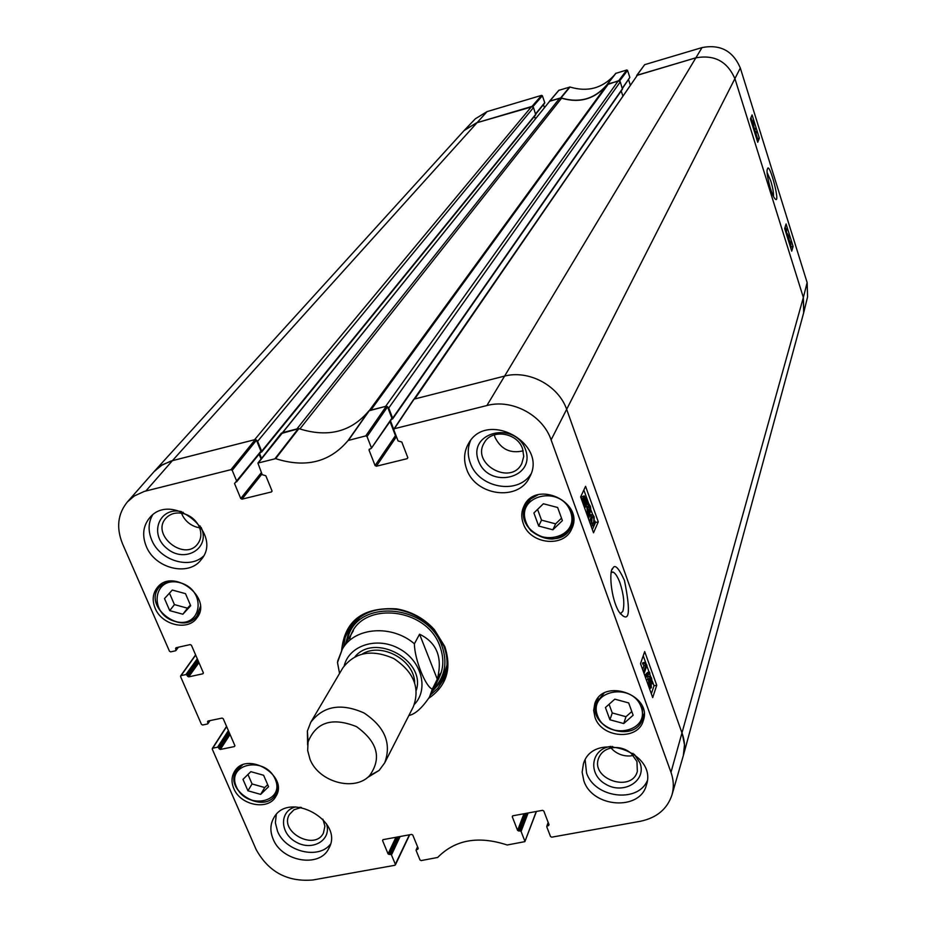 <?xml version="1.0" encoding="UTF-8"?>
<svg xmlns="http://www.w3.org/2000/svg" width="927" height="927" viewBox="0 0 927 927"><rect width="100%" height="100%" fill="white"/><g stroke="black" fill="none" stroke-linecap="round" stroke-linejoin="round"><path stroke-width="1.39" d="M767.092 172.445L770.777 180.916C772.84 187.857 773.732 193.013 773.454 196.373M532.863 106.709L542.376 95.759L541.611 95.354L487.057 111.611L475.366 118.772L464.624 130.012M542.376 95.759L544.74 102.654L535.667 113.789M544.369 103.384L544.74 102.654M543.431 104.693L544.462 107.683M614.346 75.145C602.283 88.332 587.498 92.283 570.001 87.022L558.761 90.348L549.468 101.31L561.044 97.903C579.352 103.407 594.589 99.085 606.768 84.936L607.637 83.963L619.445 80.892M619.618 80.985L627.544 70.406L626.779 69.989L615.69 73.407L607.347 84.148M627.544 70.406L629.85 77.416L622.365 88.146M622.457 88.436L629.85 77.416M628.552 79.699L630.279 84.936M803.883 311.97L807.568 296.93L807.139 282.573L740.314 68.007C733.037 50.904 720.279 44.102 702.04 47.578L644.671 64.67L636.675 75.481L695.459 57.926C714.3 54.345 727.498 61.391 735.041 79.038L803.35 297.474L803.813 312.272M464.404 130.232L476.466 122.862L532.677 106.617M755.099 133.859L756.026 131.541L756.362 132.607L755.609 134.508L756.305 136.582L755.401 134.821M754.636 132.376L756.026 131.541M753.384 128.355L755.076 128.401L755.354 129.259L753.651 129.224M753.767 129.595L755.354 129.259M752.933 125.759L752.11 122.851L752.828 125.794M753.489 125.006L752.469 121.367L753.35 125.052M751.797 123.279L752.156 120.243L753.245 122.503L753.836 126.118L753.072 125.052L753.28 126.86L752.77 126.396M789.653 242.48L789.839 241.507L790.847 244.264L789.653 242.48M789.711 242.932L790.731 245.736L789.711 242.932M790.244 244.902L790.916 244.716M789.248 242.237L789.63 240.73L790.557 242.631L790.94 246.512L788.97 242.306M787.579 237.857L788.159 239.722M788.877 238.876L787.915 235.342L788.703 238.934M787.185 236.582L787.301 235.898L787.765 236.686L787.614 234.23L788.599 236.315L789.213 239.954L788.506 239.05L788.564 240.985M785.54 231.333L785.922 229.004L786.467 230.047L786.108 233.117M785.157 230.081L785.621 227.938L786.559 229.757L786.478 234.334M757.035 140.035L757.556 138.702L755.968 133.604M755.378 131.727L754.671 129.456M754.335 128.378L753.663 126.234M751.82 120.336L750.974 117.602M790.882 248.436L791.137 246.269M789.422 240.777L789.19 240.023M787.394 234.288L787.104 233.361M785.436 227.996L785.134 227.034M759.34 138.204L757.73 142.283L750.43 118.888L752.087 114.948L759.34 138.204L757.556 138.702M793.095 246.431L791.739 251.159L784.671 228.54L786.073 223.952L793.095 246.431L791.334 246.895M770.36 188.413C772.191 194.044 773.732 197.486 774.96 198.714C781.357 206.478 769.19 160.498 767.486 168.981C766.362 170.684 767.324 177.161 770.36 188.413M272.075 491.171L271.472 491.936L271.993 490.835L265.829 475.76L262.225 474.694L257.903 463.071L275.643 458.656C305.713 468.228 329.861 462.179 348.077 440.51L365.759 435.887L367.034 436.571L387.544 406.86L386.304 406.2L368.923 410.812C351.287 431.947 327.938 437.892 298.888 428.633L281.287 433.523M271.472 491.936L241.982 499.166L261.947 474.021M261.356 472.585L240.742 498.506L241.982 499.166M240.742 498.506L234.531 483.523L235.528 482.295M236.652 481.043L232.213 470.325L256.455 440.209L260.95 451.206L234.531 483.523M177.822 647.336L175.527 650.789L170.672 651.866L169.479 651.229L122.538 543.825C116.095 527.764 117.717 513.79 127.428 501.889L134.345 495.957L144.299 491.403L230.962 469.665L232.213 470.325M176.003 649.781L175.551 648.749L176.362 647.66M203.407 673.014L202.862 673.79L203.349 672.793L191.414 645.215L190.209 644.578L176.026 647.741L175.551 648.749M202.862 673.79L188.714 676.861L198.946 662.62M198.332 661.206L187.532 676.223L188.714 676.861M187.532 676.223L187.08 675.204L197.891 660.198M197.289 658.796L185.898 674.566L187.08 675.204M185.898 674.566L181.055 675.632L195.678 655.088M209.467 720.719L207.439 723.987L202.619 724.995L201.449 724.369L180.58 676.629L181.055 675.632M207.926 723.014L208.169 720.986M234.925 745.76L234.392 746.583L234.879 745.621L223.233 718.715L222.051 718.089L207.961 721.032L207.486 722.006M234.392 746.583L220.348 749.456L230.058 734.497M229.432 733.048L219.166 748.819L220.348 749.456M219.166 748.819L218.737 747.822L229.015 732.063M228.39 730.627L217.567 747.197L218.737 747.822M217.567 747.197L212.746 748.182L226.64 726.606M409.421 834.798L394.844 865.297L312.932 879.978C287.463 882.133 268.529 871.971 256.13 849.503L212.271 749.143L212.746 748.182M395.377 864.37L391.472 854.937L400.14 836.502M398.552 836.791L390.302 854.312L391.472 854.937M390.302 854.312L389.247 854.509L397.509 836.988M395.922 837.278L388.077 853.883L389.247 854.509M388.077 853.883L382.561 840.58L383.002 839.653M418.193 848.286L417.706 849.352L418.239 848.414L412.77 835.03L411.588 834.404L383.083 839.642L382.561 840.58M417.706 849.352L416.64 849.538L417.729 847.151M536.246 811.496L524.867 841.646L507.196 844.995C478.309 835.551 455.134 839.711 437.66 857.463L421.159 860.58L419.989 859.955L416.107 850.476L416.64 849.538M524.856 841.137L521.09 831.473L528.112 812.991M526.582 813.269L519.896 830.835L521.09 831.473M519.896 830.835L518.784 831.032L525.493 813.466M523.964 813.744L517.59 830.395L518.784 831.032M517.59 830.395L512.272 816.757L512.619 815.864M548.935 824.381L548.471 825.656L549.051 824.694L543.778 810.974L542.573 810.325L512.84 815.795L512.272 816.757M548.471 825.656L547.359 825.864L548.402 822.991M407.81 457.706L407.185 458.668L407.764 457.532L401.797 442.028L398.077 440.951L393.813 429.861L394.381 428.714L486.895 405.539C511.936 398.656 542.816 415.18 551.113 439.885L670.986 772.318C673.686 779.966 674.033 787.429 672.029 794.729C667.347 808.993 656.768 817.857 640.29 821.299L551.716 837.174L550.522 836.536L546.779 826.826L547.359 825.864M407.185 458.668L376.35 466.235L396.432 436.663M390.012 421.53L395.447 435.644L375.076 465.551L376.35 466.235M375.076 465.551L369.062 450.151L369.908 448.946M387.544 406.86L391.889 418.158L371.263 448.401L369.143 449.34L369.062 450.151M371.333 447.59L367.034 436.571M594.995 717.336L593.674 710.453L594.763 703.755C602.759 677.428 652.77 694.717 643.303 720.615C638.147 740.858 601.553 738.263 594.995 717.336M233.789 788.483C231.229 782.318 231.46 776.699 234.461 771.612C246.501 750.082 289.351 775.748 275.875 796.397C268.448 810.87 240.371 805.54 233.789 788.483M155.145 608.251C152.028 600.557 152.665 593.767 157.057 587.892C172.457 566.803 213.511 597.938 196.848 617.996C187.868 631.287 161.75 625.134 155.145 608.251M523.257 523.5C521.09 517.382 521.333 511.542 523.998 506.003C535.91 479.189 584.937 502.399 571.785 528.668C564.3 548.147 529.885 544.381 523.257 523.5M583.859 780.847L582.133 772.168L583.442 763.732C593.28 730.221 657.927 751.913 646.409 784.984C640.198 811.148 592.446 807.788 583.859 780.847M273.106 839.028C269.989 831.507 270.163 824.567 273.616 818.217C288.03 789.804 344.937 820.928 328.807 848.402C319.838 868.193 281.738 861.67 273.106 839.028M146.269 546.339C141.958 535.516 143.036 526.072 149.49 518.008C171.136 490.592 224.114 533.396 201.194 559.63C188.841 576.907 154.96 568.633 146.269 546.339M466.64 469.097C463.407 460.001 464.021 451.495 468.506 443.581C486.698 409.456 548.749 443.766 529.502 477.312C518.471 501.704 475.354 495.922 466.64 469.097M428.865 698.205C446.687 685.76 451.994 668.518 444.786 646.49L434.357 629.618C424.126 618.402 411.518 611.484 396.571 608.865C362.967 606.861 344.659 620.673 341.646 650.302M533.894 512.99L543.373 503.755L557.637 507.498L562.399 520.615L552.886 529.78L538.691 526.049L533.894 512.99M169.734 610.638L164.508 598.587L172.283 590.047L185.493 593.651L190.695 605.748L182.874 614.23L169.734 610.638L174.427 604.601L187.497 608.182L190.394 605.041M242.978 779.364L250.835 771.658L263.627 775.273L268.563 786.722L260.661 794.381L247.926 790.777L242.978 779.364M605.435 707.533L614.81 699.155L628.68 702.921L633.141 715.227L623.732 723.547L609.931 719.781L605.435 707.533M391.333 419.271L391.889 418.158M396.292 436.316L395.447 435.644M683.118 756.362L683.234 755.934C685.227 748.692 684.902 741.299 682.272 733.744L566.884 409.931C558.819 385.586 528.541 369.386 503.929 376.258L414.114 399.12L413.5 400.035M256.455 440.209L255.249 439.56L170.869 461.067L161.031 465.609L153.894 471.831M260.441 452.283L260.95 451.206M259.096 454.184L261.078 459.027M537.579 509.398L541.519 520.14L555.621 523.848L561.519 518.17M538.691 526.049L541.519 520.14M552.886 529.78L555.621 523.848M609.074 704.277L612.26 712.956L625.98 716.698L631.808 711.542M609.931 719.781L612.26 712.956M623.732 723.547L625.98 716.698M247.961 774.485L252.063 783.952L264.728 787.544L267.683 784.682M247.926 790.777L252.063 783.952M260.661 794.381L264.728 787.544M169.467 593.141L174.427 604.601M182.874 614.23L187.497 608.182M350.139 627.139L345.632 643.605M432.376 691.241L443.848 678.599M433.674 688.657L435.794 686.443C445.366 674.844 447.393 661.299 441.866 645.795C427.671 603.674 356.733 598.344 347.845 638.147L347.115 641.125M434.52 684.74C443.338 673.686 445.134 660.858 439.908 646.258C426.269 605.864 358.239 600.789 349.757 638.993M438.042 676.443L441.206 672.643M643.894 670.986L645.852 665.285L644.358 663.245L644.659 662.376L646.953 665.238L644.462 672.55L643.894 670.986L643.199 671.125M642.654 669.595L643.998 665.656L645.852 665.285M643.998 665.656L642.515 663.616L644.358 663.245M642.515 663.616L642.817 662.747L644.659 662.376M643.767 672.689L644.462 672.55M649.468 672.052L649.908 673.303L646.049 677.208L645.598 675.945L649.468 672.052L647.625 672.423L644.717 675.331M645.424 677.324L646.049 677.208M644.972 676.073L645.598 675.945M650.267 678.066L651.38 678.993L651.31 682.481L650.267 678.066M648.946 680.939L649.491 680.557L650.348 681.994L650.233 686.501L648.946 680.939M649.688 676.49L650.348 676.05L651.611 678.228L652.284 683.802L651.125 683.408L651.357 687.695L650.557 688.24L649.12 685.771L648.379 679.329L649.085 678.796L649.873 679.897L649.688 676.49L647.834 676.861L649.85 676.142M646.42 680.094L648.599 678.888M647.788 679.051L647.834 676.861M584.381 503.187L586.304 502.26L585.273 504.346L583.558 500.151L586.304 502.26M586.258 501.449L583.5 499.329L584.531 497.173L586.258 501.449M583.859 499.607L583.535 498.784M587.312 502.272L585.505 505.621L583.894 503.013L582.388 498.471L583.037 498.981L583.361 496.49L584.3 495.922L587.312 502.272M586.779 503.268L587.417 503.118M581.785 500.117L583.118 499.804M581.577 499.537L582.492 499.329M581.287 498.726L582.388 498.471M581.159 498.402L581.484 496.918L583.628 496.072M588.946 505.957L590.163 507.139L590.105 510.534L588.946 505.957M587.405 508.39L588.946 509.769L588.83 514.149L587.776 512.446L587.405 508.39M588.321 504.288L588.935 503.94L590.441 506.466L591.078 512.017L589.792 511.333L589.943 515.528L589.213 515.945L587.486 513.083L586.791 506.687L587.463 506.269L588.46 507.614L588.321 504.288L586.582 504.682M586.652 504.427L588.471 504.045M584.67 508.158L584.914 507.115L586.988 506.374M586.304 506.536L586.293 505.331M591.727 517.475L593.002 516.13L593.859 517.463L593.639 522.782L592.411 524.161L591.496 522.805L591.727 517.475M591.704 523.315L591.982 517.88L593.859 517.463M594.149 516.826L594.242 524.473L592.689 525.852L590.418 519.757L591.125 515.783L592.666 514.427L594.149 516.826M588.552 518.958L589.352 515.991M590.128 514.914L591.855 514.612M651.345 693.802L653.987 685.783L652.353 681.229M650.545 676.2L649.618 673.605M649.085 672.121L646.791 665.713M646.235 664.161L643.234 655.783M592.365 529.595L595.493 522.504L594.949 520.974M592.585 514.392L591.287 510.777M588.83 503.917L583.859 490.024M640.511 663.639L644.694 651.577L656.733 685.25L652.701 697.591L640.511 663.639M656.733 685.25L653.987 685.783M580.638 496.93L585.574 486.327L598.286 521.866L593.512 532.793L580.638 496.93M598.286 521.866L595.493 522.504M611.356 571.959L613.187 572.098C615.551 573.419 617.834 577.069 620.047 583.048C623.801 594.763 624.74 604.184 622.84 611.299L620.325 613.848M624.45 580.429C618.726 567.938 614.856 563.894 612.84 568.297C608.969 569.757 610.534 598.158 619.062 611.947C629.352 624.334 631.148 613.825 624.45 580.429M610.939 746.409C590.708 748.749 587.475 774.358 605.887 784.335C623.801 795.018 646.919 780.731 639.989 762.933L634.311 754.265M636.953 761.542L637.336 771.415C631.669 793.072 590.499 779.143 598.564 758.344C601.009 752.087 606.049 748.495 613.697 747.591C620.36 747.185 626.258 749.167 631.403 753.535L636.953 761.542M611.032 747.985L613.419 750.395C618.251 754.393 623.778 756.247 629.989 755.968L633.315 755.482M585.146 759.966L586.559 772.991C594.497 797.765 637.324 803.5 647.22 780.905M525.493 449.514C515.018 420.325 467.359 432.156 478.483 460.881C488.877 489.595 536.188 478.448 525.493 449.514M522.573 448.795L523.743 456.408L521.785 463.581C510.986 486.13 470.881 463.952 484.242 442.828C491.542 428.541 517.44 432.515 522.573 448.795M494.3 434.844L495.076 437.486C501.067 449.363 510.441 453.801 523.199 450.823M470.522 440.649C467.567 447.776 467.475 455.192 470.256 462.874C478.448 487.915 517.718 495.273 530.916 474.045M181.576 511.634C159.317 506.351 148.61 534.091 166.987 548.517C184.705 563.686 210.522 548.483 201.379 527.938L201.147 527.417M199.328 527.081C201.819 533.477 201.263 539.108 197.636 543.964C184.461 561.901 150.626 534.705 165.817 518.332C170.359 513.465 176.373 511.924 183.859 513.697C190.452 515.679 195.377 519.653 198.656 525.632L199.328 527.081M181.518 513.199L182.758 515.957C185.887 521.495 190.51 525.227 196.628 527.15L199.618 527.799M152.491 515.122C148.274 522.677 148.007 530.951 151.692 539.954C159.699 560.302 189.421 569.653 203.453 556.154M295.713 806.896C279.085 810.777 279.63 833.477 296.339 842.226C312.712 851.577 332.109 839.781 326.408 823.686M322.886 819.167L324.913 826.2L323.43 833.037C314.751 851.322 278.737 831.635 289.444 814.451L293.975 809.769L301.414 807.429M276.269 814.59L275.377 822.759L277.521 831.229C285.389 851.646 318.506 859.85 330.429 844.219M343.523 647.127L345.168 637.591L349.05 628.854C359.444 613.373 375.4 606.918 396.907 609.479C411.449 612.029 423.709 618.749 433.662 629.653L443.801 646.061C448.367 658.286 448.089 669.746 442.99 680.441L437.706 688.402L430.545 694.914M437.301 679.201L432.33 689.097C425.62 687.069 414.45 659.016 414.404 643.79L419.56 634.207L437.301 679.201C442.828 657.637 436.918 642.643 419.56 634.207M337.857 660.511L337.498 662.504L339.549 673.431M309.977 759.201L307.671 750.511L308.065 741.971C316.084 722.098 332.225 716.977 356.489 726.629C377.66 741.936 382.005 758.298 369.525 775.725C354.334 791.971 318.575 781.971 309.977 759.201M307.613 744.972L307.393 731.009L310.754 722.307C323.291 705.911 341.043 702.793 363.998 712.956C384.89 726.872 391.785 743.524 384.67 762.909L379.143 770.418L367.231 777.718M310.754 722.307L342.77 667.973C354.902 652.052 371.924 648.935 393.848 658.599C413.778 671.913 420.279 687.95 413.349 706.733L384.67 762.909M387.37 406.571L388.726 408.019L620.279 81.843L618.321 80.8L607.081 84.728L369.386 410.499L348.54 440.198M391.437 419.491L392.642 418.216L388.726 408.019M620.279 81.843L622.446 89.166L392.561 419.004M618.321 80.8L385.632 406.362L370.835 410.128L608.599 83.685M299.85 428.981L561.577 98.216L559.723 98.169L296.883 428.958L282.515 432.619L549.479 101.472L258.332 462.805M261.541 458.436L259.572 453.593M260.452 452.515L261.669 451.264L257.625 441.333L533.512 107.544L531.588 106.512L476.466 122.862L464.068 130.603L154.403 471.252L162.468 464.705L172.41 460.649L145.863 490.986M256.281 439.919L257.625 441.333M531.588 106.512L254.601 439.722L172.41 460.649L487.057 111.611M670.986 772.318L803.35 297.474L803.674 312.77L683.326 755.621L684.485 744.787L682.272 733.744L566.884 409.931C558.819 385.586 528.541 369.386 503.929 376.258L414.786 398.946L637.428 75.133L414.01 399.155M393.755 429.363L390.487 420.858M621.194 90.95L622.805 95.805M807.139 282.573L803.35 297.474L735.041 79.038C727.498 61.391 714.3 54.345 695.459 57.926L637.428 75.133M533.512 107.544L535.725 114.774L261.576 452.086M534.485 116.292L535.389 118.911M559.723 98.169L550.174 101.008M561.577 98.216C579.92 103.5 595.088 99.004 607.081 84.728M752.527 122.909L753.141 122.735M750.974 120.649L752.04 120.348M788.75 241.611L789.387 241.437M788.61 241.147L789.445 240.927M787.927 236.744L788.518 236.594M786.571 234.624L787.475 234.38M786.073 233.025L786.652 232.862M785.459 230.313L786.467 230.047M784.682 228.575L785.262 228.413M551.113 439.885L740.314 68.007M607.637 83.963L615.98 73.21M626.779 69.989L618.761 80.661M561.044 97.903L570.001 87.022M569.63 87.011L560.673 97.891M549.746 101.136L559.027 90.174M541.611 95.354L532.017 106.385M636.988 75.261L644.671 64.67M486.895 405.539L702.04 47.578M570.511 511.646C580.406 538.622 535.505 548.703 525.922 521.913C515.644 495.122 560.858 484.439 570.511 511.646M180.023 582.724C207.335 590.047 202.121 629.143 175.168 621.426C148.204 614.323 152.804 575.215 180.023 582.724M275.226 779.201C285.435 802.747 246.339 810.256 236.408 786.861C225.898 763.442 265.226 755.482 275.226 779.201M641.194 707.058C650.464 732.342 606.501 740.777 597.521 715.667C587.88 690.534 632.144 681.565 641.194 707.058M537.927 494.821L530.789 498.865L525.887 505.099C511.866 530.592 560.476 553.651 571.299 526.617L573.002 518.981L571.588 510.765M603.964 693.222L596.559 702.446C586.409 727.533 635.551 744.671 642.666 718.46L642.341 706.525M242.376 765.065L236.547 770.488C222.897 790.349 264.682 815.331 275.898 794.045L277.984 786.374M167.254 581.635L159.247 587.104C142.376 606.385 182.619 636.756 197.057 615.713L200.336 606.687M351.472 625.308L345.887 643.176M432.596 690.8L444.682 676.501M359.931 617.185L351.831 626.779L348.587 633.883L347.845 638.147M435.794 686.443L438.992 683.523L443.245 676.977L446.999 664.995M650.163 679.236L651.38 678.993M651.125 682.318L651.716 682.202M648.819 682.295L650.348 681.994M649.978 686.27L650.777 686.107M648.506 685.887L649.12 685.771M646.525 679.7L648.379 679.329M584.937 504.091L585.991 503.848M583.825 499.502L585.702 499.074M582.909 503.245L583.894 503.013M582.318 501.611L583.396 501.368M581.484 496.918L583.361 496.49M588.842 507.44L590.163 507.139M587.255 510.151L588.946 509.769M588.633 514.01L589.34 513.848M586.513 513.303L587.486 513.083M584.914 507.115L586.791 506.687M591.762 523.21L593.639 522.782M590.244 523.685L591.206 523.465M588.958 520.082L590.418 519.757M589.248 516.212L591.125 515.783M368.923 410.812L348.077 440.51M275.643 458.656L298.888 428.633M298.309 428.598L275.041 458.61M386.304 406.2L365.759 435.887M394.381 428.714L414.114 399.12M255.249 439.56L230.962 469.665M338.019 660.186L342.318 649.143C354.427 627.185 391.692 624.207 414.404 643.79M344.218 665.76C349.178 645.238 377.254 636.362 399.27 648.726C421.518 660.673 429.097 689.132 414.439 704.323M432.33 689.097L429.491 697.011L439.12 677.788M362.422 653.906C381.681 642.098 414.299 660.012 414.67 682.596M355.099 656.606C374.995 632.504 425.98 660.511 416.327 690.233M392.642 418.216L622.515 88.633M261.669 451.264L535.818 114.218M259.606 453.685L260.568 452.492M752.11 120.255L750.974 120.58M789.537 240.742L788.692 240.974M790.94 246.512L790.337 246.663M787.544 234.253L786.536 234.519M785.505 227.972L784.787 228.158M607.336 84.172L615.69 73.407M535.771 114.102L544.647 103.21M528.344 500.174L525.887 505.099C522.84 511.739 523.176 518.529 526.895 525.447L530.928 530.754C538.181 536.304 545.377 539.062 552.515 539.027C561.171 537.845 567.428 533.709 571.299 526.617L573.535 521.588M598.182 697.88L596.559 702.446C586.351 727.66 635.516 744.81 642.666 718.46L644.126 713.825M238.633 767.162L236.547 770.488C222.781 790.522 264.589 815.528 275.898 794.045L277.88 790.65M161.993 583.697L159.247 587.104C142.248 606.513 182.526 636.919 197.057 615.713L199.676 612.226M650.557 688.24L649.421 688.46M585.505 505.621L583.894 505.991M589.213 515.945L587.602 516.316M592.689 525.852L591.148 526.2M612.121 569.549L612.84 568.309M613.187 572.098L611.241 572.527M613.697 747.591L612.411 746.432M631.403 753.535L633.106 753.396M183.859 513.697L183.036 512.202M198.656 525.632L200.29 526.119M300.638 807.498L300.047 807.208M396.907 609.479L396.571 608.865M433.662 629.653L434.357 629.618M391.808 418.946L371.263 448.401M413.627 399.456L393.882 429.062M281.449 433.048L257.903 463.071M260.846 452.028L236.559 481.889M178.424 647.208L175.945 650.522M180.626 675.899L195.597 654.891M212.306 748.471L226.547 726.374M209.965 720.615L207.88 723.709M409.699 834.752L395.377 864.926M417.556 846.733L416.107 849.932M548.181 822.423L546.768 826.328M536.455 811.449L524.867 841.646M672.029 794.729L683.234 755.934M127.428 501.889L154.183 471.495M353.372 630.696L342.318 649.143L337.498 662.504M408.853 715.528C415.215 714.184 422.098 708.008 429.491 697.011M369.525 775.725L379.143 770.418M308.065 741.971L307.393 731.009"/></g></svg>
